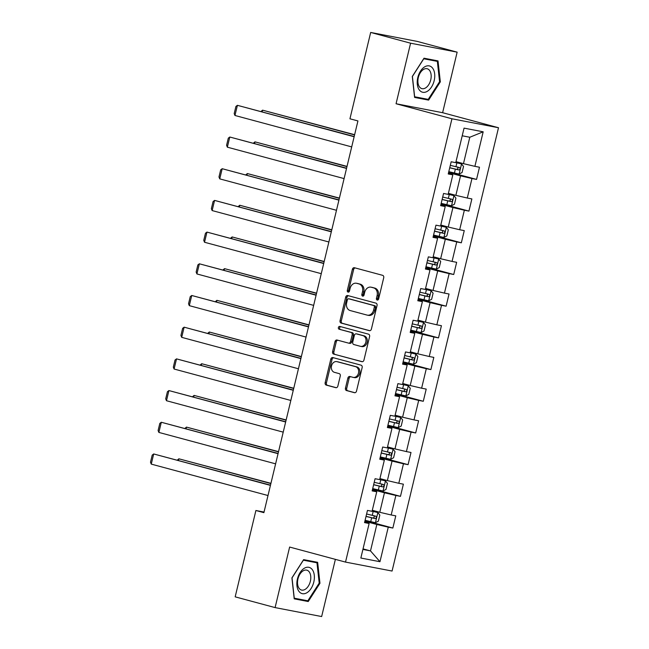 <?xml version="1.0" encoding="UTF-8"?>
<svg xmlns="http://www.w3.org/2000/svg" width="649" height="649" viewBox="0 0 649 649"><rect width="100%" height="100%" fill="white"/><g stroke="black" fill="none" stroke-linecap="round" stroke-linejoin="round"><path stroke-width="0.97" d="M377.199 300.033A1.436 1.136 -79.1 0 0 378.635 298.938L383.721 277.748A2.052 1.623 -79.1 0 0 382.634 275.33L354.419 267.737A2.052 1.623 -79.1 0 0 354.33 267.713A2.052 1.623 -79.1 0 0 352.375 269.311L347.288 290.492A1.436 1.136 -79.1 0 0 349.478 291.085L350.136 288.343A6.563 5.192 -79.1 0 1 356.39 283.248A6.563 5.192 -79.1 0 1 356.682 283.313L359.035 283.946A6.563 5.192 -79.1 0 1 362.523 291.677L361.858 294.419A1.436 1.136 -79.1 0 0 364.057 295.011L364.714 292.269A6.563 5.192 -79.1 0 1 370.968 287.166A6.563 5.192 -79.1 0 1 371.26 287.239L373.613 287.872A6.563 5.192 -79.1 0 1 377.093 295.603L376.436 298.345A1.436 1.136 -79.1 0 0 377.199 300.033M345.455 388.143A2.052 1.623 -79.1 0 0 346.542 390.56L354.451 392.686A2.052 1.623 -79.1 0 0 354.549 392.71A2.052 1.623 -79.1 0 0 356.504 391.12L362.15 367.585A2.052 1.623 -79.1 0 0 361.063 365.168L332.848 357.575A2.052 1.623 -79.1 0 0 332.759 357.55A2.052 1.623 -79.1 0 0 330.803 359.148L325.157 382.683A2.052 1.623 -79.1 0 0 326.244 385.092L335.801 387.672A2.052 1.623 -79.1 0 0 335.898 387.688A2.052 1.623 -79.1 0 0 337.853 386.098L340.271 376.022A2.052 1.623 -79.1 0 0 339.176 373.613L334.438 372.331A5.492 4.34 -79.1 0 1 331.493 366.028A5.492 4.34 -79.1 0 1 336.758 361.607A5.492 4.34 -79.1 0 1 337.001 361.663L355.571 366.661A5.492 4.34 -79.1 0 1 358.516 372.972A5.492 4.34 -79.1 0 1 353.251 377.385A5.492 4.34 -79.1 0 1 353.007 377.329L349.916 376.501A2.052 1.623 -79.1 0 0 349.827 376.477A2.052 1.623 -79.1 0 0 347.872 378.075L345.455 388.143L346.712 388.386A2.052 1.623 -79.1 0 0 347.799 390.803L354.946 392.726M289.632 547.05L275.095 607.594L235.173 596.845L255.901 510.503L263.892 512.653L357.932 120.941L349.941 118.799L370.676 32.45L410.59 43.199L396.06 103.743L451.947 118.783L345.519 562.091L289.632 547.05M369.346 330.666A2.052 1.623 -79.1 0 0 369.435 330.69A2.052 1.623 -79.1 0 0 371.39 329.1L377.037 305.565A2.052 1.623 -79.1 0 0 375.949 303.148L347.742 295.555A2.052 1.623 -79.1 0 0 347.645 295.53A2.052 1.623 -79.1 0 0 345.69 297.128L340.044 320.663A2.052 1.623 -79.1 0 0 341.131 323.072L369.524 330.706M369.597 336.571L363.943 360.106A2.052 1.623 -79.1 0 1 361.988 361.696A2.052 1.623 -79.1 0 1 361.899 361.68L333.691 354.086A2.052 1.623 -79.1 0 1 332.596 351.669L335.014 341.601A2.052 1.623 -79.1 0 1 336.969 340.003A2.052 1.623 -79.1 0 1 337.066 340.027L348.505 343.102A2.052 1.623 -79.1 0 0 348.594 343.126A2.052 1.623 -79.1 0 0 350.549 341.536L352.156 334.852A2.052 1.623 -79.1 0 0 351.068 332.434L339.151 329.23A1.436 1.136 -79.1 0 1 339.825 326.439L368.51 334.162A2.052 1.623 -79.1 0 1 369.597 336.571M451.947 118.783L498.505 127.739L392.077 571.047L345.519 562.091M365.03 520.563L392.856 528.051L395.776 515.858L391.185 514.981L395.866 495.471L400.465 496.355L403.386 484.17L398.794 483.286L403.475 463.784L408.075 464.66L410.995 452.475L406.404 451.59L411.085 432.088L415.685 432.972L418.605 420.779L414.013 419.895L418.694 400.392L423.286 401.277L426.215 389.084L421.623 388.199L426.304 368.697L430.895 369.581L433.824 357.388L429.232 356.504L433.913 337.001L438.505 337.886L441.434 325.701L436.842 324.816L441.523 305.306L446.114 306.19L449.043 294.005L444.451 293.121L449.132 273.618L453.724 274.503L456.653 262.31L452.061 261.425L456.742 241.923L461.334 242.807L464.262 230.614L459.67 229.73L464.351 210.227L468.943 211.112L471.872 198.918L467.28 198.034L471.961 178.532L476.553 179.416L479.481 167.231L474.89 166.347L483.181 131.804L464.051 128.129L455.76 162.664L451.169 161.779L448.24 173.973L452.832 174.857L448.41 173.275M392.856 528.051L388.264 527.166L379.965 561.71L360.844 558.026L369.135 523.483L364.543 522.607L367.464 510.414L372.064 511.298L376.745 491.796L372.153 490.912L375.073 478.719L379.673 479.603L384.354 460.1L379.762 459.216L382.683 447.023L387.283 447.907L391.964 428.405L387.372 427.521L390.292 415.336L394.884 416.212L399.573 396.709L394.973 395.825L397.902 383.64L402.494 384.524L407.183 365.014L402.583 364.138L405.511 351.945L410.103 352.829L414.792 333.326L410.192 332.442L413.121 320.249L417.713 321.133L422.394 301.631L417.802 300.747L420.73 288.554L425.322 289.438L430.003 269.935L425.411 269.051L428.34 256.858L432.932 257.742L437.613 238.24L433.021 237.356L435.95 225.171L440.541 226.055L445.222 206.544L440.63 205.66L443.559 193.475L448.151 194.359L452.832 174.857M372.477 489.565L384.451 492.786L379.77 512.288L372.307 510.284M372.315 490.214L376.745 491.796M379.77 512.288L391.185 514.981M384.451 492.786L395.866 495.471M380.079 457.87L392.061 461.09L387.372 480.593L379.916 478.589M379.925 458.519L384.354 460.1M387.372 480.593L398.794 483.286M392.061 461.09L403.475 463.784M387.688 426.174L399.67 429.395L394.981 448.905L387.526 446.893M387.534 426.831L391.964 428.405M394.981 448.905L406.404 451.59M399.67 429.395L411.085 432.088M395.298 394.478L407.28 397.707L402.591 417.21L395.136 415.198M395.144 395.136L399.573 396.709M402.591 417.21L414.013 419.895M407.28 397.707L418.694 400.392M402.907 362.783L414.881 366.012L410.2 385.514L402.737 383.502M402.753 363.44L407.183 365.014M410.2 385.514L421.623 388.199M414.881 366.012L426.304 368.697M410.517 331.095L422.491 334.316L417.81 353.819L410.346 351.815M410.363 331.744L414.792 333.326M417.81 353.819L429.232 356.504M422.491 334.316L433.913 337.001M418.126 299.4L430.1 302.621L425.419 322.123L417.956 320.119M417.972 300.049L422.394 301.631M425.419 322.123L436.842 324.816M430.1 302.621L441.523 305.306M425.736 267.704L437.71 270.925L433.029 290.436L425.566 288.424M425.582 268.362L430.003 269.935M433.029 290.436L444.451 293.121M437.71 270.925L449.132 273.618M433.345 236.009L445.319 239.238L440.639 258.74L433.175 256.728M433.191 236.666L437.613 238.24M440.639 258.74L452.061 261.425M445.319 239.238L456.742 241.923M440.955 204.313L452.929 207.542L448.248 227.045L440.785 225.033M440.801 204.97L445.222 206.544M448.248 227.045L459.67 229.73M452.929 207.542L464.351 210.227M448.564 172.626L460.539 175.847L455.858 195.349L448.394 193.345M455.858 195.349L467.28 198.034M460.539 175.847L471.961 178.532M483.181 131.804L469.803 137.247L463.467 163.653L456.004 161.65M463.467 163.653L474.89 166.347M396.06 103.743L442.618 112.699L457.147 52.155L410.59 43.199M457.147 52.155L417.234 41.406L370.676 32.45M275.095 607.594L321.653 616.55L335.379 559.365M442.618 112.699L498.505 127.739M264.029 512.061L255.901 510.503M469.803 137.247L462.21 135.787M363.034 548.884L370.498 550.896L376.842 524.481L364.868 521.252M362.905 549.427L370.498 550.896L379.965 561.71M364.706 521.91L369.135 523.483M376.842 524.481L388.264 527.166M448.727 171.928L476.553 179.416M441.125 203.624L468.943 211.112M433.516 235.319L461.334 242.807M425.906 267.007L453.724 274.503M418.297 298.702L446.114 306.19M410.687 330.398L438.505 337.886M403.078 362.093L430.895 369.581M395.468 393.789L423.286 401.277M387.859 425.484L415.685 432.972M380.249 457.172L408.075 464.66M372.64 488.867L400.465 496.355M412.293 76.468L414.597 97.423L428.616 100.116L440.33 81.863L438.026 60.909L424.008 58.207L412.293 76.468M308.234 601.534L319.957 583.281L317.653 562.326L303.627 559.625L291.912 577.886L294.216 598.84L308.234 601.534L301.615 599.595M414.541 96.896L421.996 98.186M439.576 81.66L440.33 81.863M421.907 98.315L428.616 100.116M294.159 598.313L301.534 599.733M319.194 583.07L319.957 583.281M377.937 299.927A1.436 1.136 -79.1 0 1 377.694 298.589L378.351 295.847A6.563 5.192 -79.1 0 0 374.871 288.115L373.613 287.872M370.968 287.166L372.226 287.41A6.563 5.192 -79.1 0 1 372.518 287.483L374.871 288.115M356.39 283.248L357.656 283.491A6.563 5.192 -79.1 0 1 357.94 283.556L360.292 284.189A6.563 5.192 -79.1 0 1 363.781 291.92L363.124 294.662A1.436 1.136 -79.1 0 0 363.367 296.001M355.19 267.94A2.052 1.623 -79.1 0 0 353.632 269.546L348.545 290.736A1.436 1.136 -79.1 0 0 348.789 292.074M348.505 295.766A2.052 1.623 -79.1 0 0 346.955 297.372L341.301 320.898A2.052 1.623 -79.1 0 0 342.388 323.316L369.833 330.706M374.319 307.172A1.436 1.136 -79.1 0 0 373.556 305.476L348.797 298.808A1.436 1.136 -79.1 0 0 347.361 299.911L346.663 302.799A6.563 5.192 -79.1 0 0 350.152 310.538L367.074 315.089A6.563 5.192 -79.1 0 0 367.366 315.154A6.563 5.192 -79.1 0 0 373.621 310.06L374.319 307.172L375.576 307.407A1.436 1.136 -79.1 0 0 374.814 305.72L373.556 305.476M349.925 299.027A1.436 1.136 -79.1 0 1 350.054 299.051L374.814 305.72M368.34 315.333A6.563 5.192 -79.1 0 0 368.624 315.398A6.563 5.192 -79.1 0 0 374.887 310.303L373.621 310.06M375.576 307.407L374.887 310.303M362.385 361.712L333.691 354.086M337.829 340.23A2.052 1.623 -79.1 0 0 336.271 341.836L333.854 351.912A2.052 1.623 -79.1 0 0 334.949 354.33M348.691 343.143L349.762 343.345A2.052 1.623 -79.1 0 0 349.852 343.37A2.052 1.623 -79.1 0 0 351.807 341.772L353.413 335.095A2.052 1.623 -79.1 0 0 352.326 332.677L339.151 329.23M340.668 326.666A1.436 1.136 -79.1 0 0 340.409 329.473M360.373 346.298A5.492 4.34 -79.1 0 0 360.617 346.355A5.492 4.34 -79.1 0 0 365.882 341.942A5.492 4.34 -79.1 0 0 362.937 335.63L356.398 333.87A2.052 1.623 -79.1 0 0 356.301 333.854A2.052 1.623 -79.1 0 0 354.346 335.444L352.748 342.12A2.052 1.623 -79.1 0 0 353.835 344.538L360.373 346.298M361.639 346.542A5.492 4.34 -79.1 0 0 361.882 346.598A5.492 4.34 -79.1 0 0 367.147 342.185A5.492 4.34 -79.1 0 0 364.194 335.874L362.937 335.63M357.469 334.081A2.052 1.623 -79.1 0 1 357.558 334.089A2.052 1.623 -79.1 0 1 357.656 334.113L364.194 335.874M350.687 376.704A2.052 1.623 -79.1 0 0 349.13 378.31L346.712 388.386M354.273 377.572A5.492 4.34 -79.1 0 0 354.516 377.629A5.492 4.34 -79.1 0 0 359.781 373.216A5.492 4.34 -79.1 0 0 356.828 366.904L355.571 366.661M337.764 361.809A5.492 4.34 -79.1 0 1 338.015 361.85A5.492 4.34 -79.1 0 1 338.259 361.907L356.828 366.904M333.618 357.786A2.052 1.623 -79.1 0 0 332.061 359.392L326.415 382.918A2.052 1.623 -79.1 0 0 327.502 385.336L336.296 387.704M448.792 171.661L459.062 174.07L462.072 172.52L463.532 166.428L461.504 163.913L455.776 162.607M461.504 163.913L455.793 162.51M354.622 134.7L262.569 110.168L354.573 134.927M449.725 167.799L458.851 169.973C460.279 169.421 460.474 168.602 459.435 167.531L450.309 165.365M457.139 166.915C458.454 168.059 458.259 168.87 456.555 169.357L449.741 167.71M261.036 111.441L262.569 110.168L262.188 111.75M351.693 146.901L234.962 115.481L237.404 105.325L354.192 136.517M354.135 136.744L237.404 105.325L235.903 106.468L234.2 113.583L234.962 115.481M419.157 89.732A13.588 8.315 105.1 0 0 431.488 87.047A13.588 8.315 105.1 0 0 432.826 68.429A13.588 8.315 105.1 0 0 420.495 71.114A13.588 8.315 105.1 0 0 419.157 89.732M419.359 86.747A10.287 6.295 105.1 0 0 421.866 88.621A10.287 6.295 105.1 0 0 429.808 82.634A10.287 6.295 105.1 0 0 429.711 70.627A10.287 6.295 105.1 0 0 427.212 68.753A10.287 6.295 105.1 0 0 419.262 74.74A10.287 6.295 105.1 0 0 419.359 86.747M423.935 58.321L437.345 61.387L439.576 81.693L428.226 99.378L414.638 96.766L412.407 76.468L423.765 58.775L437.345 61.387M313.792 582.064A13.588 8.315 105.1 0 0 308.786 567.291A13.588 8.315 105.1 0 0 297.437 578.924A13.588 8.315 105.1 0 0 302.442 593.697A13.588 8.315 105.1 0 0 313.792 582.064M310.352 581.293A10.287 6.295 105.1 0 0 306.831 570.171A10.287 6.295 105.1 0 0 297.964 578.908A10.287 6.295 105.1 0 0 301.485 590.038A10.287 6.295 105.1 0 0 310.352 581.293M303.562 559.738L316.963 562.805L319.203 583.11L307.845 600.796L294.257 598.183L292.026 577.878L303.383 560.192L316.963 562.805M441.182 203.356L451.453 205.765L454.462 204.216L455.923 198.123L453.894 195.6L448.167 194.302M453.894 195.6L448.191 194.205M347.012 166.395L254.96 141.855L346.964 166.623M442.115 199.494L451.242 201.669C452.669 201.109 452.864 200.298 451.826 199.227L442.699 197.053M449.53 198.61C450.844 199.754 450.649 200.565 448.946 201.052L442.131 199.397M253.426 143.137L254.96 141.855L254.578 143.445M433.581 235.052L443.843 237.453L446.853 235.912L448.313 229.811L446.285 227.296L440.557 225.99M446.285 227.296L440.582 225.901M339.411 198.091L247.35 173.551L339.354 198.318M434.506 231.19L443.632 233.364C445.06 232.804 445.255 231.993 444.216 230.922L435.09 228.748M441.92 230.306C443.235 231.45 443.04 232.261 441.336 232.74L434.53 231.093M245.817 174.832L247.35 173.551L246.969 175.141M344.084 178.597L227.353 147.177L229.795 137.02L346.582 168.213M346.525 168.44L229.795 137.02L228.294 138.164L226.59 145.271L227.353 147.177M336.482 210.292L219.743 178.873L222.185 168.708L338.973 199.908M338.916 200.135L222.185 168.708L220.684 169.86L218.981 176.966L219.743 178.873M425.971 266.739L436.233 269.148L439.243 267.599L440.703 261.506L438.675 258.992L432.948 257.685M438.675 258.992L432.972 257.596M331.801 229.787L239.741 205.246L331.744 230.014M426.896 262.886L436.023 265.052C437.45 264.5 437.645 263.689 436.607 262.618L427.48 260.444M434.311 262.001C435.625 263.145 435.43 263.956 433.727 264.435L426.92 262.788M238.207 206.528L239.741 205.246L239.359 206.836M418.362 298.435L428.624 300.844L431.634 299.294L433.094 293.202L431.066 290.687L425.338 289.381M431.066 290.687L425.363 289.292M324.192 261.482L232.131 236.942L324.135 261.701M419.286 294.573L428.413 296.747C429.841 296.195 430.036 295.384 428.997 294.313L419.871 292.139M426.701 293.689C428.016 294.833 427.821 295.652 426.117 296.131L419.311 294.484M230.598 238.215L232.131 236.942L231.75 238.532M410.752 330.13L421.014 332.539L424.024 330.99L425.484 324.898L423.456 322.383L417.729 321.077M423.456 322.383L417.753 320.979M316.582 293.17L224.522 268.637L316.525 293.397M411.677 326.269L420.803 328.443C422.231 327.891 422.426 327.072 421.388 326.009L412.261 323.835M419.092 325.384C420.406 326.528 420.211 327.339 418.508 327.826L411.701 326.179M222.996 269.911L224.522 268.637L224.14 270.219M328.873 241.988L212.134 210.56L214.576 200.403L331.363 231.596M331.306 231.823L214.576 200.403L213.075 201.555L211.371 208.662L212.134 210.56M321.263 273.675L204.524 242.255L206.966 232.099L323.754 263.291M323.697 263.518L206.966 232.099L205.465 233.242L203.762 240.357L204.524 242.255M313.654 305.371L196.915 273.951L199.357 263.794L316.144 294.987M316.087 295.214L199.357 263.794L197.856 264.938L196.152 272.053L196.915 273.951M306.044 337.066L189.305 305.647L191.747 295.49L308.535 326.682M308.478 326.909L191.747 295.49L190.246 296.634L188.543 303.74L189.305 305.647M298.435 368.762L181.696 337.342L184.138 327.177L300.925 358.378M300.868 358.605L184.138 327.177L182.637 328.329L180.933 335.436L181.696 337.342M290.825 400.457L174.086 369.03L176.528 358.873L293.316 390.065M293.259 390.292L176.528 358.873L175.027 360.025L173.324 367.131L174.086 369.03M283.215 432.145L166.477 400.725L168.918 390.568L285.706 421.761M285.657 421.988L168.918 390.568L167.418 391.712L165.714 398.827L166.477 400.725M275.606 463.84L158.875 432.421L161.309 422.264L278.096 453.456M278.048 453.683L161.309 422.264L159.816 423.408L158.105 430.522L158.875 432.421M267.996 495.536L151.266 464.116L153.699 453.959L270.487 485.152M270.438 485.379L153.699 453.959L152.207 455.103L150.495 462.218L151.266 464.116M403.143 361.826L413.405 364.235L416.415 362.686L417.875 356.593L415.847 354.07L410.119 352.772M415.847 354.07L410.144 352.675M308.973 324.865L216.912 300.333L308.916 325.092M404.067 357.964L413.194 360.138C414.622 359.578 414.816 358.767 413.778 357.696L404.651 355.522M411.482 357.08C412.796 358.224 412.602 359.035 410.898 359.522L404.092 357.867M215.387 301.607L216.912 300.333L216.531 301.915M395.533 393.521L405.803 395.922L408.805 394.381L410.265 388.28L408.237 385.766L402.51 384.459M408.237 385.766L402.534 384.37M301.363 356.561L209.303 332.02L301.306 356.788M396.458 389.66L405.584 391.834C407.012 391.274 407.207 390.463 406.169 389.392L397.042 387.218M403.873 388.775C405.187 389.919 404.992 390.73 403.289 391.209L396.482 389.562M207.777 333.302L209.303 332.02L208.921 333.61M387.924 425.209L398.194 427.618L401.196 426.069L402.656 419.976L400.628 417.461L394.9 416.155M400.628 417.461L394.925 416.066M293.754 388.256L201.693 363.716L293.697 388.483M388.848 421.355L397.975 423.521C399.403 422.97 399.597 422.158 398.559 421.087L389.432 418.913M396.263 420.471C397.577 421.615 397.383 422.426 395.679 422.905L388.873 421.258M200.168 364.998L201.693 363.716L201.312 365.306M380.314 456.904L390.584 459.314L393.586 457.764L395.046 451.672L393.018 449.157L387.291 447.851M393.018 449.157L387.315 447.761M286.144 419.952L194.083 395.411L286.087 420.179M381.239 453.043L390.365 455.217C391.793 454.665 391.988 453.854 390.949 452.783L381.823 450.609M388.654 452.166C389.968 453.302 389.773 454.122 388.07 454.6L381.263 452.953M192.558 396.693L194.083 395.411L193.702 397.001M372.704 488.6L382.975 491.009L385.977 489.46L387.437 483.367L385.409 480.852L379.681 479.546M385.409 480.852L379.706 479.449M278.535 451.639L186.474 427.107L278.478 451.866M373.629 484.738L382.756 486.912C384.184 486.361 384.378 485.549 383.34 484.479L374.213 482.304M381.044 483.854C382.358 484.998 382.164 485.809 380.46 486.296L373.654 484.649M184.949 428.381L186.474 427.107L186.093 428.689M365.095 520.295L375.365 522.705L378.367 521.155L379.835 515.063L377.799 512.54L372.072 511.242M377.799 512.54L372.096 511.144M270.925 483.335L178.864 458.802L270.868 483.562M366.02 516.434L375.146 518.608C376.574 518.056 376.769 517.237 375.739 516.166L366.604 514M373.435 515.549C374.749 516.693 374.554 517.504 372.851 517.991L366.044 516.344M177.339 460.076L178.864 458.802L178.483 460.384M378.351 295.847L377.093 295.603M372.518 287.483L371.26 287.239M363.124 294.662L361.858 294.419M363.781 291.92L362.523 291.677M360.292 284.189L359.035 283.946M357.94 283.556L356.682 283.313M348.545 290.736L347.288 290.492M353.632 269.546L352.375 269.311M377.694 298.589L376.436 298.345M342.388 323.316L341.131 323.072M341.301 320.898L340.044 320.663M346.955 297.372L345.69 297.128M350.054 299.051L348.797 298.808M333.854 351.912L332.596 351.669M336.271 341.836L335.014 341.601M351.807 341.772L350.549 341.536M353.413 335.095L352.156 334.852M352.326 332.677L351.068 332.434M357.656 334.113L356.398 333.87M349.13 378.31L347.872 378.075M338.259 361.907L337.001 361.663M327.502 385.336L326.244 385.092M326.415 382.918L325.157 382.683M332.061 359.392L330.803 359.148M347.799 390.803L346.542 390.56M459.135 174.029L461.553 163.97M455.939 166.728L456.864 162.875M454.43 173.032L455.355 169.17M456.555 169.357L458.851 169.973M451.534 205.725L453.943 195.665M448.329 198.424L449.254 194.562M446.82 204.727L447.745 200.865M448.946 201.052L451.242 201.669M443.924 237.42L446.334 227.361M440.72 230.119L441.653 226.258M439.211 236.414L440.136 232.561M441.336 232.74L443.632 233.364M436.315 269.108L438.724 259.056M433.11 261.815L434.043 257.953M431.601 268.11L432.526 264.248M433.727 264.435L436.023 265.052M428.705 300.803L431.114 290.752M425.501 293.51L426.434 289.649M423.992 299.806L424.917 295.944M426.117 296.131L428.413 296.747M421.096 332.499L423.505 322.439M417.891 325.198L418.824 321.344M416.382 331.501L417.307 327.64M418.508 327.826L420.803 328.443M413.486 364.194L415.895 354.135M410.29 356.893L411.215 353.032M408.773 363.197L409.697 359.335M410.898 359.522L413.194 360.138M405.876 395.89L408.286 385.831M402.68 388.589L403.605 384.727M401.163 394.884L402.088 391.031M403.289 391.209L405.584 391.834M398.267 427.577L400.684 417.526M395.071 420.284L395.995 416.423M393.554 426.58L394.478 422.718M395.679 422.905L397.975 423.521M390.657 459.273L393.075 449.222M387.461 451.98L388.386 448.118M385.944 458.275L386.877 454.414M388.07 454.6L390.365 455.217M383.048 490.969L385.465 480.909M379.852 483.667L380.776 479.814M378.335 489.971L379.267 486.109M380.46 486.296L382.756 486.912M375.438 522.664L377.856 512.605M372.242 515.363L373.167 511.501M370.725 521.666L371.658 517.805M372.851 517.991L375.146 518.608M349.989 299.035L348.732 298.8M368.624 315.398L367.366 315.154M349.852 343.37L348.594 343.126M361.882 346.598L360.617 346.355M357.558 334.089L356.301 333.854M354.516 377.629L353.251 377.385M338.015 361.85L336.758 361.607"/></g></svg>
